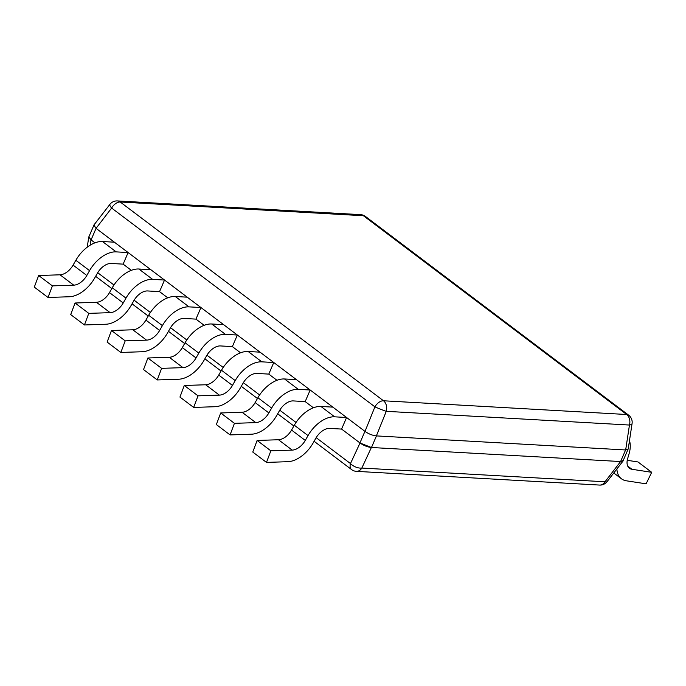 <?xml version="1.0" encoding="UTF-8"?>
<svg xmlns="http://www.w3.org/2000/svg" width="686" height="686" viewBox="0 0 686 686"><rect width="100%" height="100%" fill="white"/><g stroke="black" fill="none" stroke-linecap="round" stroke-linejoin="round"><path stroke-width="1.03" d="M95.971 228.275L93.922 224.999L109.931 204.334A8.807 2.358 -142.2 0 0 111.638 208.055L374.908 406.832A8.807 5.325 -52.9 0 1 383.5 400.778A8.807 6.508 93.2 0 1 386.269 411.326A8.807 0.532 -158.1 0 1 374.908 406.832L365.012 431.408L96.057 228.344L111.638 208.055A8.807 5.325 127.1 0 1 120.221 202.001L383.5 400.778L626.687 414.507A8.807 5.325 -52.9 0 1 628.668 415.193L365.398 216.416A8.807 5.325 127.1 0 0 363.417 215.73L120.221 202.001A8.807 6.508 93.2 0 0 117.4 200.929A8.807 8.807 0 0 0 109.931 204.334M376.374 435.902L386.269 411.326L629.456 425.046A8.807 2.761 -171.4 0 0 632.072 423.545L628.205 449.056L625.675 449.973L376.374 435.902C372.498 435.473 368.708 433.972 365.012 431.408M94.925 242.835L90.981 239.86L88.906 236.773L93.759 225.514M314.102 441.287L351.584 469.584A8.807 5.325 -52.9 0 1 350.477 463.565L360.03 442.993C363.726 445.557 367.507 447.049 371.383 447.495L360.03 442.993L341.594 429.076L346.584 417.5L334.657 416.822A27.311 16.507 -52.9 0 0 308.031 435.584L305.27 440.421A14.097 8.524 127.1 0 1 292.202 450.11L270.841 450.822L266.485 462.407L287.846 461.695A27.311 16.507 -52.9 0 0 313.168 442.924L315.929 438.088A14.097 8.524 127.1 0 1 329.674 428.407L341.594 429.076M313.391 407.784L305.184 401.593L310.175 390.008L298.247 389.331A27.311 16.507 -52.9 0 0 271.622 408.093L268.861 412.929A14.097 8.524 127.1 0 1 255.792 422.619L234.432 423.331L230.076 434.915L251.436 434.204A27.311 16.507 -52.9 0 0 276.758 415.433L279.519 410.597A14.097 8.524 127.1 0 1 293.256 400.916L305.184 401.593M276.981 380.293L268.775 374.102L273.765 362.517L261.838 361.839A27.311 16.507 -52.9 0 0 235.212 380.601L232.451 385.438A14.097 8.524 127.1 0 1 219.383 395.127L198.022 395.839L193.666 407.424L215.027 406.712A27.311 16.507 -52.9 0 0 240.349 387.942L243.11 383.105A14.097 8.524 127.1 0 1 256.847 373.424L268.775 374.102M240.572 352.801L232.365 346.61L237.356 335.025L225.428 334.356A27.311 16.507 -52.9 0 0 198.803 353.11L196.042 357.946A14.097 8.524 127.1 0 1 182.973 367.636L161.613 368.348L157.257 379.941L178.617 379.229A27.311 16.507 -52.9 0 0 203.939 360.45L206.7 355.614A14.097 8.524 127.1 0 1 220.438 345.933L232.365 346.61M204.154 325.31L195.956 319.119L200.947 307.534L189.019 306.865A27.311 16.507 -52.9 0 0 162.393 325.618L159.632 330.455A14.097 8.524 127.1 0 1 146.564 340.145L125.204 340.856L120.847 352.45L142.208 351.738A27.311 16.507 -52.9 0 0 167.53 332.967L170.282 328.122A14.097 8.524 127.1 0 1 184.028 318.441L195.956 319.119M167.744 297.818L159.546 291.627L164.537 280.042L152.609 279.374A27.311 16.507 -52.9 0 0 125.975 298.127L123.223 302.963A14.097 8.524 127.1 0 1 110.154 312.653L88.786 313.365L84.438 324.958L105.798 324.246A27.311 16.507 -52.9 0 0 131.112 305.476L133.873 300.64A14.097 8.524 127.1 0 1 147.619 290.95L159.546 291.627M131.335 270.327L123.137 264.136L128.119 252.551L116.2 251.882A27.311 16.507 -52.9 0 0 89.566 270.636L86.813 275.48A14.097 8.524 127.1 0 1 73.745 285.162L52.376 285.873L48.02 297.467L69.389 296.755A27.311 16.507 -52.9 0 0 94.702 277.984L97.463 273.148A14.097 8.524 127.1 0 1 111.209 263.467L123.137 264.136M89.034 236.473L88.777 236.944L90.981 239.86L90.175 245.185M627.947 449.527L623.085 460.812L620.684 461.558L623.231 460.486M356.394 471.351L599.59 485.071A8.807 6.508 -86.8 0 0 605.018 481.778L620.598 461.549L371.383 447.495L361.831 468.058A8.807 6.508 93.2 0 1 356.394 471.351A8.807 8.807 0 0 1 351.584 469.584M316.177 437.668L350.477 463.565A8.807 4.579 24.9 0 0 361.831 468.058L605.018 481.778A8.807 2.358 37.8 0 0 607.05 481.666L623.06 461.001M616.877 468.984A27.311 16.507 127.1 0 0 621.465 478.794A27.311 16.507 127.1 0 0 626.352 480.8L646.101 483.827L651.7 472.311L631.952 469.284A14.097 8.524 -52.9 0 1 629.422 468.246A14.097 8.524 -52.9 0 1 627.647 458.608L629.088 453.703A27.311 16.507 127.1 0 0 629.482 440.644M627.253 460.306L637.98 461.952L651.7 472.311M128.119 252.551L114.399 242.192L102.471 241.523L116.2 251.882M48.02 297.467L34.3 287.108L38.656 275.515L60.016 274.803A14.097 8.524 127.1 0 0 73.085 265.113L75.846 260.277A27.311 16.507 -52.9 0 1 102.471 241.523M38.656 275.515L52.376 285.873M164.537 280.042L150.809 269.684L138.881 269.006L152.609 279.374M84.438 324.958L70.709 314.591L75.066 303.006L96.426 302.294A14.097 8.524 127.1 0 0 109.494 292.605L112.255 287.768A27.311 16.507 -52.9 0 1 138.881 269.006M75.066 303.006L88.786 313.365M200.947 307.534L187.218 297.175L175.29 296.498L189.019 306.865M120.847 352.45L107.119 342.082L111.475 330.498L132.835 329.786A14.097 8.524 127.1 0 0 145.904 320.096L148.665 315.26A27.311 16.507 -52.9 0 1 175.29 296.498M111.475 330.498L125.204 340.856M237.356 335.025L223.627 324.667L211.7 323.989L225.428 334.356M157.257 379.941L143.528 369.574L147.884 357.989L169.245 357.277A14.097 8.524 127.1 0 0 182.313 347.588L185.074 342.751A27.311 16.507 -52.9 0 1 211.7 323.989M147.884 357.989L161.613 368.348M273.765 362.517L260.037 352.158L248.118 351.481L261.838 361.839M193.666 407.424L179.938 397.065L184.294 385.481L205.663 384.769A14.097 8.524 127.1 0 0 218.731 375.079L221.484 370.243A27.311 16.507 -52.9 0 1 248.118 351.481M184.294 385.481L198.022 395.839M310.175 390.008L296.446 379.641L284.527 378.972L298.247 389.331M230.076 434.915L216.356 424.557L220.703 412.963L242.072 412.26A14.097 8.524 127.1 0 0 255.141 402.571L257.893 397.726A27.311 16.507 -52.9 0 1 284.527 378.972M220.703 412.963L234.432 423.331M346.584 417.5L332.864 407.132L320.937 406.464L334.657 416.822M266.485 462.407L252.765 452.048L257.121 440.455L278.482 439.743A14.097 8.524 127.1 0 0 291.55 430.062L294.311 425.217A27.311 16.507 -52.9 0 1 320.937 406.464M257.121 440.455L270.841 450.822M96.057 228.344L91.067 239.92M296.026 422.447L279.768 410.177M259.617 394.965L243.359 382.685M223.207 367.473L206.94 355.194M186.798 339.982L170.531 327.702M150.388 312.49L134.122 300.211M113.97 284.999L97.712 272.719M364.926 431.348L359.944 442.933M376.46 435.91L371.478 447.495M625.589 449.973L620.598 461.549M625.675 449.973L629.456 425.046A8.807 6.508 -86.8 0 0 626.687 414.507L363.417 215.73A8.807 6.508 -86.8 0 0 360.587 214.649L117.4 200.929M631.952 469.284L627.733 466.103M75.846 260.277L89.566 270.636M73.085 265.113L86.813 275.48M60.016 274.803L73.745 285.162M112.255 287.768L125.975 298.127M109.494 292.605L123.223 302.963M96.426 302.294L110.154 312.653M148.665 315.26L162.393 325.618M145.904 320.096L159.632 330.455M132.835 329.786L146.564 340.145M185.074 342.751L198.803 353.11M182.313 347.588L196.042 357.946M169.245 357.277L182.973 367.636M221.484 370.243L235.212 380.601M218.731 375.079L232.451 385.438M205.663 384.769L219.383 395.127M257.893 397.726L271.622 408.093M255.141 402.571L268.861 412.929M242.072 412.26L255.792 422.619M294.311 425.217L308.031 435.584M291.55 430.062L305.27 440.421M278.482 439.743L292.202 450.11M87.225 247.192L88.777 236.944M365.398 216.416A8.807 8.807 0 0 0 360.587 214.649M293.865 425.997L277.693 413.795M257.456 398.506L241.283 386.304M221.038 371.023L204.874 358.812M184.628 343.532L168.464 331.321M148.219 316.04L132.055 303.829M111.809 288.549L95.646 276.338M599.59 485.071A8.807 8.807 0 0 0 607.05 481.666M632.072 423.545A8.807 8.807 0 0 0 628.668 415.193M613.773 472.988L621.465 478.794"/></g></svg>
